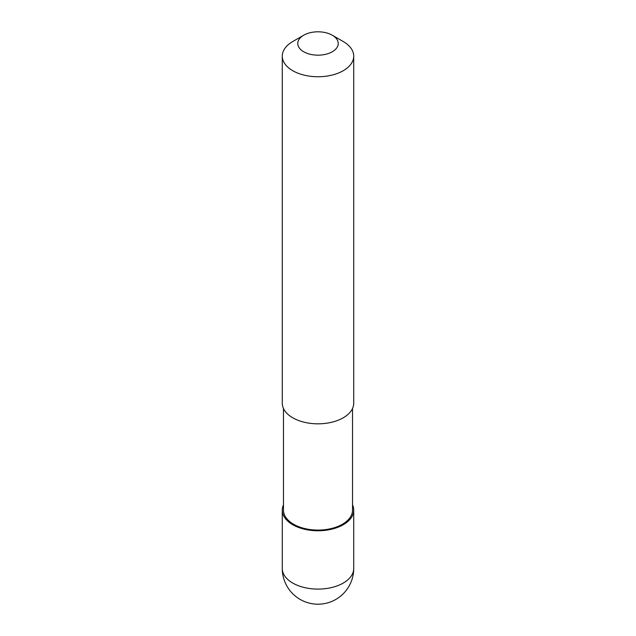 <?xml version="1.0" encoding="UTF-8"?>
<svg xmlns="http://www.w3.org/2000/svg" width="636" height="636" viewBox="0 0 636 636"><rect width="100%" height="100%" fill="white"/><g stroke="black" fill="none" stroke-linecap="round" stroke-linejoin="round"><path stroke-width="0.95" d="M352.527 504.865A35.719 20.622 180 0 1 353.719 510.144A35.719 20.622 180 0 1 343.257 524.732A35.719 20.622 180 0 1 304.334 529.2A35.719 20.622 180 0 1 282.281 510.144A35.719 20.622 180 0 1 283.473 504.865M352.527 408.487L352.527 510.144A34.527 19.939 180 0 1 342.414 524.247A34.527 19.939 180 0 1 304.787 528.564A34.527 19.939 180 0 1 283.473 510.144L283.473 408.487M332.31 35.226L343.257 41.539A35.719 20.622 180 0 1 353.719 56.127A35.719 20.622 180 0 1 343.257 70.707A35.719 20.622 180 0 1 304.334 75.175A35.719 20.622 180 0 1 282.281 56.127A35.719 20.622 180 0 1 292.743 41.539L303.69 35.226A20.241 11.687 180 0 1 332.31 35.226A20.241 11.687 180 0 1 332.31 51.747A20.241 11.687 180 0 1 303.69 51.747A20.241 11.687 180 0 1 303.69 35.226L292.743 41.539M353.719 56.127L353.719 403.2A35.719 20.622 180 0 1 343.257 417.788A35.719 20.622 180 0 1 304.334 422.256A35.719 20.622 180 0 1 282.281 403.2L282.281 56.127M353.719 568.481A35.719 20.622 180 0 1 343.257 583.061A35.719 20.622 180 0 1 292.743 583.061A35.719 20.622 180 0 1 282.281 568.481A35.719 35.719 0 0 0 300.136 599.414A35.719 35.719 0 0 0 353.719 568.481L353.719 510.144M282.281 510.144L282.281 568.481"/></g></svg>
